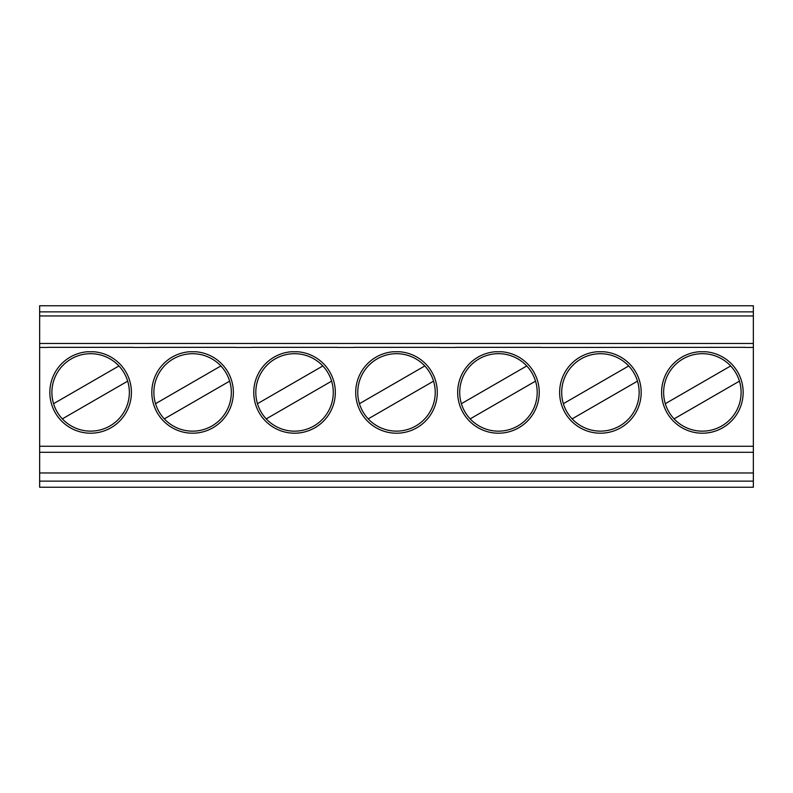 <?xml version="1.0" encoding="UTF-8"?>
<svg xmlns="http://www.w3.org/2000/svg" width="793" height="793" viewBox="0 0 793 793"><rect width="100%" height="100%" fill="white"/><g stroke="black" fill="none" stroke-linecap="round" stroke-linejoin="round"><path stroke-width="1.19" d="M753.35 487.239L39.65 487.239L39.65 315.951L753.35 315.951L753.35 487.239M536.653 305.761L460.257 305.761M39.65 315.951L39.65 305.761L753.35 305.761L753.35 315.951M638.613 305.761L562.217 305.761M740.573 305.761L664.177 305.761M128.823 305.761L52.427 305.761M230.783 305.761L154.387 305.761M332.743 305.761L256.347 305.761M434.693 305.761L358.307 305.761M541.282 347.324L455.638 347.324M541.282 347.443L745.192 347.324M47.808 347.324L133.452 347.324M149.768 347.324L235.412 347.324M251.718 347.324L337.362 347.324M353.678 347.324L439.322 347.324M501.563 351.755L495.357 351.755A40.78 40.78 0 0 0 463.667 413.698A40.78 40.78 0 0 0 533.243 413.698A40.78 40.78 0 0 0 501.563 351.755M603.513 351.755L597.307 351.755A40.78 40.78 0 0 0 565.627 413.698A40.78 40.78 0 0 0 635.203 413.698A40.78 40.78 0 0 0 603.513 351.755M705.473 351.755L699.267 351.755A40.78 40.78 0 0 0 667.577 413.698A40.78 40.78 0 0 0 737.163 413.698A40.78 40.78 0 0 0 705.473 351.755M93.733 351.755L87.527 351.755A40.78 40.78 0 0 0 55.837 413.698A40.78 40.78 0 0 0 125.423 413.698A40.78 40.78 0 0 0 93.733 351.755M195.693 351.755L189.487 351.755A40.78 40.78 0 0 0 157.797 413.698A40.78 40.78 0 0 0 227.373 413.698A40.78 40.78 0 0 0 195.693 351.755M297.643 351.755L291.437 351.755A40.78 40.78 0 0 0 259.757 413.698A40.78 40.78 0 0 0 329.333 413.698A40.78 40.78 0 0 0 297.643 351.755M399.603 351.755L393.397 351.755A40.78 40.78 0 0 0 361.707 413.698A40.78 40.78 0 0 0 431.293 413.698A40.78 40.78 0 0 0 399.603 351.755M461.387 403.696L526.76 365.96A38.748 38.748 0 0 1 517.829 425.97A38.748 38.748 0 0 1 461.387 403.696A38.748 38.748 0 0 1 526.76 365.96M535.523 381.146L470.16 418.882M665.307 403.696L730.67 365.96A38.748 38.748 0 0 1 721.739 425.97A38.748 38.748 0 0 1 665.307 403.696A38.748 38.748 0 0 1 730.67 365.96M739.443 381.146L674.07 418.882M159.036 411.795A38.748 38.748 0 0 1 220.88 365.96A38.748 38.748 0 0 1 211.959 425.97A38.748 38.748 0 0 1 159.036 411.795M155.517 403.696L220.88 365.96M229.653 381.146L164.29 418.882M127.693 381.146A38.748 38.748 0 0 1 57.076 411.795A38.748 38.748 0 0 1 118.93 365.96A38.748 38.748 0 0 1 127.693 381.146L62.33 418.882M53.557 403.696L118.93 365.96M753.35 472.965L39.65 472.965M637.483 381.146A38.748 38.748 0 0 1 566.866 411.795A38.748 38.748 0 0 1 628.71 365.96A38.748 38.748 0 0 1 637.483 381.146L572.12 418.882M563.347 403.696L628.71 365.96M433.563 381.146A38.748 38.748 0 0 1 362.946 411.795A38.748 38.748 0 0 1 359.437 403.696L424.8 365.96A38.748 38.748 0 0 1 433.563 381.146L368.2 418.882M359.437 403.696A38.748 38.748 0 0 1 424.8 365.96M331.613 381.146A38.748 38.748 0 0 1 260.986 411.795A38.748 38.748 0 0 1 257.477 403.696L322.84 365.96A38.748 38.748 0 0 1 331.613 381.146L266.24 418.882M257.477 403.696A38.748 38.748 0 0 1 322.84 365.96M753.35 347.443L745.192 347.443M39.65 343.468L753.35 343.468M47.808 347.443L39.65 347.443M149.768 347.443L133.452 347.443M251.718 347.443L235.412 347.443M353.678 347.443L337.362 347.443M455.638 347.443L439.322 347.443M39.65 446.261L753.35 446.261M39.65 311.877L753.35 311.877M39.65 452.288L753.35 452.288M753.35 481.123L39.65 481.123"/></g></svg>
